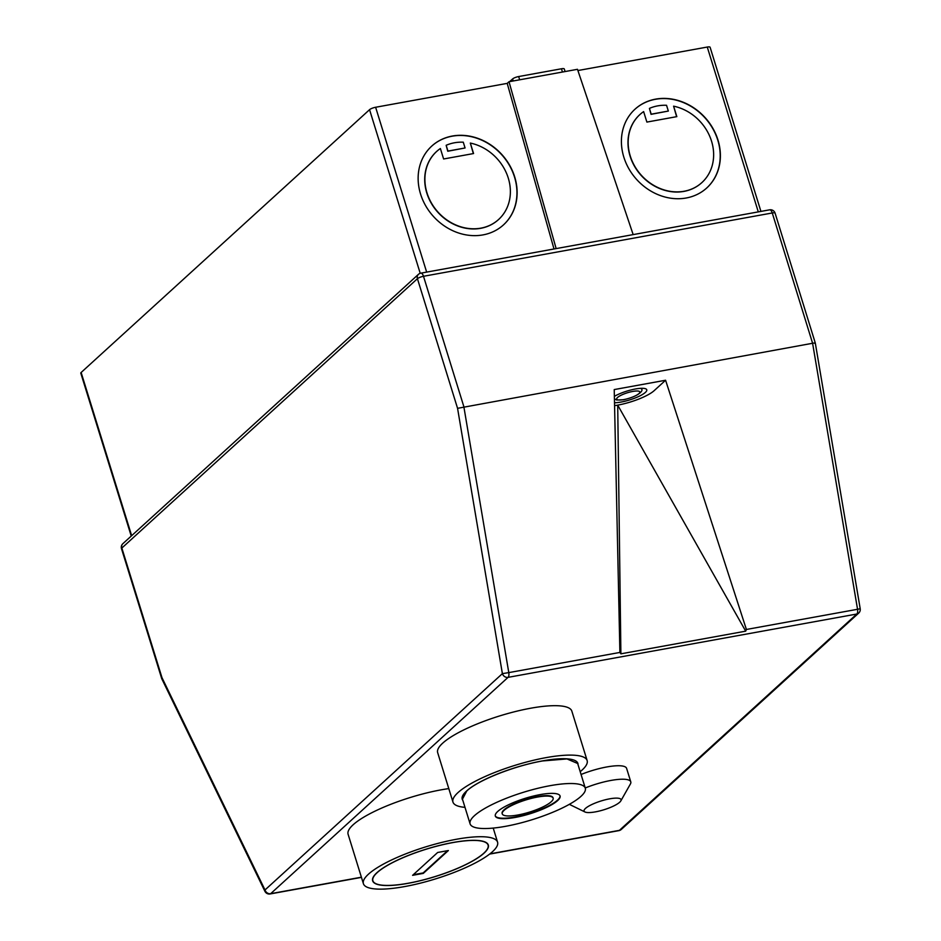 <?xml version="1.0" encoding="UTF-8"?>
<svg xmlns="http://www.w3.org/2000/svg" width="941" height="941" viewBox="0 0 941 941"><rect width="100%" height="100%" fill="white"/><g stroke="black" fill="none" stroke-linecap="round" stroke-linejoin="round"><path stroke-width="1.41" d="M614.367 396.361A19.373 4.623 -17.2 0 1 635.422 388.986A19.373 4.623 -17.2 0 1 646.761 389.786A19.373 4.623 -17.2 0 1 621.095 402.054A19.373 4.623 -17.2 0 1 614.497 402.748M619.684 802.238A19.373 4.623 162.8 0 0 620.837 800.873A19.373 4.623 162.8 0 0 607.792 799.203A19.373 4.623 162.8 0 0 585.443 808.448A19.373 4.623 162.8 0 0 584.961 811.977A19.373 4.623 162.8 0 0 601.875 810.366A19.373 4.623 162.8 0 0 619.684 802.238M585.243 787.97A33.9 8.081 -17.2 0 1 630.776 781.842A33.9 8.081 -17.2 0 1 630.376 784.041L620.837 800.873M630.776 781.842L626.6 768.362A33.9 8.081 162.8 0 0 581.067 774.49M553.143 798.144L553.014 797.697A26.642 6.352 162.8 0 0 537.417 796.592A26.642 6.352 162.8 0 0 502.118 813.447L502.259 813.894A26.642 6.352 162.8 0 0 517.844 815A26.642 6.352 162.8 0 0 553.143 798.144A26.642 6.352 162.8 0 0 537.558 797.039A26.642 6.352 162.8 0 0 502.259 813.894M540.24 794.592A33.9 8.081 162.8 0 0 495.319 816.047A33.9 8.081 162.8 0 0 515.162 817.447A33.9 8.081 162.8 0 0 560.083 795.992A33.9 8.081 162.8 0 0 540.24 794.592M495.26 815.812A33.9 8.081 162.8 0 0 515.021 817A33.9 8.081 162.8 0 0 560.001 795.78M505.399 826.351A60.306 14.386 162.8 0 0 585.302 788.193A60.306 14.386 162.8 0 0 550.003 785.7A60.306 14.386 162.8 0 0 470.1 823.857A60.306 14.386 162.8 0 0 505.399 826.351M639.821 114.637A46.015 39.84 47.7 0 0 639.727 114.72A46.015 39.84 47.7 0 0 630.07 156.112A46.015 39.84 47.7 0 0 701.704 182.73A46.015 39.84 47.7 0 0 701.798 182.66M673.591 106.168L676.838 116.637L646.879 122.083L643.632 111.603A46.015 39.84 47.7 0 0 639.904 114.555A46.015 39.84 47.7 0 0 630.247 155.947A46.015 39.84 47.7 0 0 701.892 182.578A46.015 39.84 47.7 0 0 711.549 141.185A46.015 39.84 47.7 0 0 673.591 106.168L676.614 116.684M623.824 157.112A53.272 46.121 47.7 0 0 706.785 187.941A53.272 46.121 47.7 0 0 717.971 140.021A53.272 46.121 47.7 0 0 635.01 109.191A53.272 46.121 47.7 0 0 623.824 157.112M706.691 188.024A53.272 46.121 47.7 0 0 717.795 140.185A53.272 46.121 47.7 0 0 634.928 109.274M498.53 219.559A46.015 39.84 -132.3 0 1 498.448 219.641A46.015 39.84 -132.3 0 1 426.802 193.011A46.015 39.84 -132.3 0 1 436.459 151.63A46.015 39.84 -132.3 0 1 436.553 151.548M426.979 192.846A46.015 39.84 -132.3 0 1 436.648 151.466A46.015 39.84 -132.3 0 1 440.376 148.513L443.611 158.982L473.57 153.548L470.324 143.067A46.015 39.84 -132.3 0 1 508.281 178.084A46.015 39.84 -132.3 0 1 498.624 219.476A46.015 39.84 -132.3 0 1 426.979 192.846M514.703 176.92A53.272 46.121 -132.3 0 1 503.517 224.852A53.272 46.121 -132.3 0 1 420.556 194.022A53.272 46.121 -132.3 0 1 431.754 146.09A53.272 46.121 -132.3 0 1 514.703 176.92M431.66 146.173A53.272 46.121 -132.3 0 1 514.527 177.084A53.272 46.121 -132.3 0 1 503.423 224.934M462.831 800.368A60.542 14.433 -17.2 0 1 462.219 799.215A60.542 14.433 -17.2 0 1 466.56 791.016A60.542 14.433 -17.2 0 1 529.371 763.727A60.542 14.433 -17.2 0 1 577.88 763.41A60.542 14.433 -17.2 0 1 578.033 764.704M464.983 807.343A70.222 16.75 -17.2 0 1 452.962 802.073A70.222 16.75 -17.2 0 1 458.008 792.581A70.222 16.75 -17.2 0 1 530.865 760.916A70.222 16.75 -17.2 0 1 587.137 760.54A70.222 16.75 -17.2 0 1 582.103 770.044A70.222 16.75 -17.2 0 1 580.197 771.679M452.962 802.073L437.671 752.647A70.222 16.75 -17.2 0 1 442.705 743.155A70.222 16.75 -17.2 0 1 515.562 711.49A70.222 16.75 -17.2 0 1 571.834 711.125L587.137 760.54M483.756 853.252A60.295 14.374 162.8 0 0 488.085 845.1A60.295 14.374 162.8 0 0 439.765 845.418A60.295 14.374 162.8 0 0 377.212 872.601A60.295 14.374 162.8 0 0 372.883 880.764A60.295 14.374 162.8 0 0 421.203 880.435A60.295 14.374 162.8 0 0 483.756 853.252M376.988 872.636A60.542 14.433 162.8 0 0 372.648 880.835A60.542 14.433 162.8 0 0 421.168 880.505A60.542 14.433 162.8 0 0 483.98 853.216A60.542 14.433 162.8 0 0 488.32 845.03A60.542 14.433 162.8 0 0 439.8 845.347A60.542 14.433 162.8 0 0 376.988 872.636M492.531 851.664A70.222 16.75 162.8 0 0 497.566 842.16A70.222 16.75 162.8 0 0 441.294 842.536A70.222 16.75 162.8 0 0 368.437 874.201A70.222 16.75 162.8 0 0 363.402 883.693A70.222 16.75 162.8 0 0 419.674 883.328A70.222 16.75 162.8 0 0 492.531 851.664M448.798 788.605A70.222 16.75 162.8 0 0 353.134 824.775A70.222 16.75 162.8 0 0 348.099 834.267L363.402 883.693M457.561 408.323L417.428 278.701L121.848 548.038L161.981 677.673L264.997 889.963L502.388 673.638L457.561 408.323L812.601 343.265L772.267 212.972L423.497 276.289L463.831 406.583L508.787 672.615L619.896 652.442L614.226 389.574L665.581 380.246L654.136 390.68A29.053 6.928 -17.2 0 1 617.708 405.136A29.053 6.928 -17.2 0 1 614.544 405.642M131.234 536.064L80.797 373.142A4.846 1.153 -17.2 0 1 81.138 372.483L131.658 535.676M420.215 273.313L369.554 109.674L81.138 372.483M369.554 109.674A4.846 1.153 -17.2 0 1 375.624 107.262L507.211 83.373L509.01 81.738L577.48 69.305L633.164 234.603M577.892 70.54L707.267 47.05A4.846 1.153 -17.2 0 1 710.102 47.25L760.928 211.407M448.375 850.535L437.671 852.475L412.593 875.33L423.297 873.389L448.375 850.535M554.002 248.977L507.211 83.373M665.581 380.246L746.401 629.47L857.545 609.286L812.601 343.265C815.047 342.853 815.812 342.924 814.882 343.453M619.896 652.442L620.895 653.83L617.708 405.136L745.695 631.164L746.401 629.47M620.895 653.83L745.695 631.164M473.347 153.583L470.324 143.067M465.066 147.972L447.763 151.242L446.152 145.302A46.015 39.84 -132.3 0 1 463.278 142.185L465.066 147.972L447.951 151.078L446.152 145.302M668.333 111.062L651.031 114.343L649.419 108.391L651.207 114.179L668.333 111.062L666.546 105.286A46.015 39.84 47.7 0 0 649.419 108.391M556.143 248.589L509.01 81.738M565.082 71.563L564.294 68.975A4.846 1.153 -17.2 0 0 561.459 68.775L518.656 76.55A4.846 1.153 162.8 0 0 512.586 78.962L509.669 81.62M413.24 874.73L423.156 872.93L447.587 850.676M489.896 853.875L619.425 830.35L856.816 614.026A4.846 4.187 -132.3 0 0 858.686 613.12A4.846 4.846 0 0 0 860.203 608.733L815.318 343.1L775.102 213.172A4.846 4.846 0 0 0 769.609 209.831A4.846 2.129 79.7 0 1 772.267 212.972A4.846 1.153 -17.2 0 1 775.102 213.172M623.777 399.596A12.104 2.882 162.8 0 0 638.963 393.573A12.104 2.882 162.8 0 0 632.74 391.444A12.104 2.882 162.8 0 0 617.567 397.467A12.104 2.882 162.8 0 0 623.777 399.596M640.821 388.327A14.527 3.47 -17.2 0 1 641.444 388.974C643.597 390.174 639.645 396.149 623.518 399.737L616.743 400.019L614.414 398.808M585.302 788.193L577.656 763.48L566.976 758.928L542.51 760.963M542.357 760.987C514.198 765.88 477.957 780.254 466.771 790.981L462.454 799.144L470.1 823.857M860.203 608.733L857.545 609.286A4.846 2.129 79.7 0 1 856.816 614.026L508.058 677.355L270.667 893.679L361.391 877.2M375.624 107.262L426.649 272.102M758.293 211.89L707.267 47.05M512.586 78.962L513.21 80.973M518.656 76.55L519.667 79.809M561.459 68.775L562.459 72.034M417.428 278.701A4.846 1.153 -17.2 0 1 423.497 276.289A4.846 2.129 -100.3 0 0 420.85 273.161A4.846 4.846 0 0 0 418.451 274.337A4.846 4.187 -132.3 0 0 417.428 278.701M508.787 672.615L502.388 673.638A4.846 4.187 -132.3 0 0 508.058 677.355A4.846 2.129 -100.3 0 0 508.787 672.615M122.871 543.686A4.846 4.846 0 0 0 121.507 548.697A4.846 1.153 162.8 0 1 121.848 548.038A4.846 4.187 -132.3 0 1 122.871 543.686L418.451 274.337M270.667 893.679A4.846 4.187 -132.3 0 1 264.997 889.963A4.846 2.329 -25.9 0 0 264.915 891.303A4.846 4.846 0 0 0 270.138 893.95A4.846 2.129 -100.3 0 0 270.667 893.679M858.686 613.12L621.295 829.444A4.846 4.187 -132.3 0 1 619.425 830.35A4.846 2.129 79.7 0 1 618.896 830.632L489.602 854.099M121.507 548.697L161.629 678.32A4.846 4.846 0 0 0 161.899 679.002A4.846 2.329 -25.9 0 1 161.981 677.673A4.846 1.153 162.8 0 0 161.629 678.32A4.846 1.153 162.8 0 0 161.781 678.508M641.233 388.304L641.444 388.974M577.268 762.245L577.609 763.351M487.697 843.865L488.085 845.1M497.566 842.16L493.213 828.08M372.507 879.529L372.883 880.764M462.066 797.909L462.407 798.991M584.961 811.977L569.34 804.343M769.609 209.831L420.85 273.161M361.438 877.377L270.138 893.95M618.896 830.632A4.846 4.846 0 0 0 621.295 829.444M161.899 679.002L264.915 891.303"/></g></svg>
